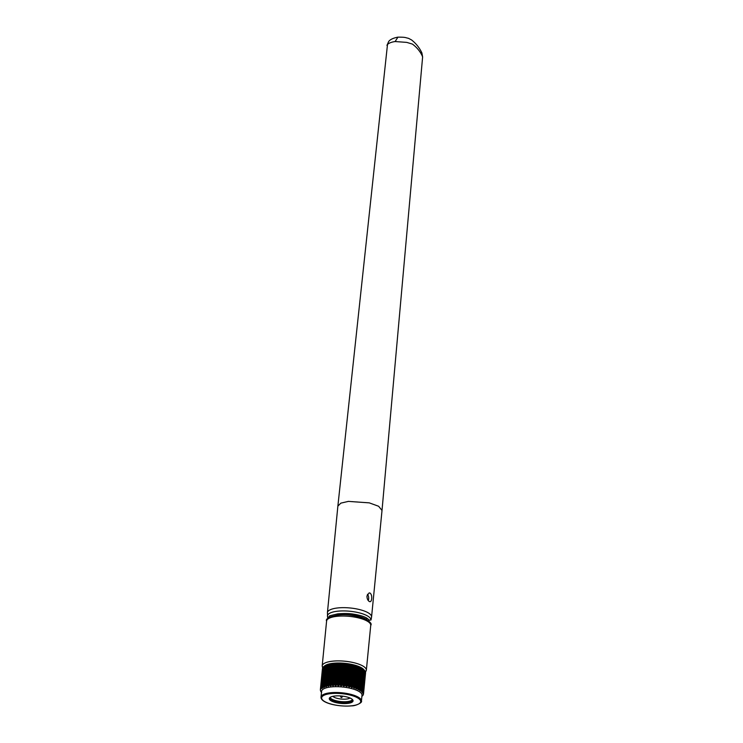 <?xml version="1.0" encoding="UTF-8"?>
<svg xmlns="http://www.w3.org/2000/svg" width="743" height="743" viewBox="0 0 743 743"><rect width="100%" height="100%" fill="white"/><g stroke="black" fill="none" stroke-linecap="round" stroke-linejoin="round"><path stroke-width="1.11" d="M327.422 612.678A22.179 6.891 5.6 0 1 343.684 607.653A22.179 6.891 5.6 0 1 368.166 612.799A22.179 6.891 5.6 0 1 371.565 617.006L382.013 510.469L422.618 56.96L421.978 55.363C419.804 50.979 416.619 47.218 412.402 44.088L406.737 42.388L395.127 41.543C391.505 42.054 388.96 43.038 387.493 44.487L337.87 506.122L327.422 612.678L327.691 618.566L329.651 615.817L337.61 613.876C344.371 613.319 349.721 613.421 353.677 614.182C359.603 615.12 364.042 616.458 366.977 618.195L369.559 620.294L371.091 619.662L368.175 620.795M382.013 510.45L378.614 506.262L369.28 502.862L348.383 501.386L340.833 503.141L337.87 506.122M369.271 601.486C367.739 600.418 366.968 598.57 366.949 595.951L369.15 592.886L370.098 593.09C371.379 594.196 371.899 596.062 371.667 598.709C371.407 601.161 370.608 602.09 369.271 601.486L370.116 601.709M338.279 615.093L338.065 614.963C349.126 613.987 358.47 615.353 366.076 619.068L367.599 620.386M330.226 616.95L338.065 614.963L337.61 613.876M395.127 41.543L397.923 37.15C406.031 37.159 404.721 37.531 408.483 38.32L411.594 39.973C416.117 43.558 419.554 47.886 421.903 52.957L422.618 56.96M386.945 45.397L388.71 41.441C390.233 39.472 393.27 38.051 397.811 37.159M367.423 594.289A4.003 2.127 -96.2 0 1 368.658 598.886A4.003 2.127 -96.2 0 1 368.24 600.502M330.57 663.889L329.586 664.307L327.477 685.826L328.369 686.272L328.935 685.575L331.044 664.056L330.57 663.889M328.508 664.335L327.635 664.771L325.527 686.281L326.316 686.69L328.508 664.335M326.725 664.901L325.963 665.329L323.855 686.848L324.533 687.191L326.725 664.901M340.758 663.369L339.458 663.592L337.35 685.102L338.567 685.659L339.217 685.167L341.325 663.657L340.758 663.369M338 663.304L336.755 663.592L334.647 685.102L335.808 685.65L336.468 685.092L338.576 663.573L338 663.304M335.353 663.369L334.183 663.713L332.075 685.232L333.161 685.752L333.802 685.13L335.91 663.62L335.353 663.369M332.864 663.564L331.777 663.954L329.669 685.473L330.663 685.965L331.276 685.297L333.384 663.778L332.864 663.564M341.566 697.566L341.056 697.445L341.566 697.566M349.99 698.002A9.12 2.833 5.6 0 1 346.359 699.07A9.12 2.833 5.6 0 1 332.845 696.321M352.377 699.665A11.256 3.501 5.6 0 1 347.315 701.587A11.256 3.501 5.6 0 1 330.189 697.491M352.182 699.293A11.256 3.501 5.6 0 1 352.442 700.175A11.256 3.501 5.6 0 1 347.213 702.572A11.256 3.501 5.6 0 1 335.669 701.633A11.256 3.501 5.6 0 1 330.022 697.974A11.256 3.501 5.6 0 1 330.449 697.157M334.824 696.005A11.944 3.706 5.6 0 1 352.516 699.609A11.944 3.706 5.6 0 1 347.51 703.435A11.944 3.706 5.6 0 1 333.644 701.94A11.944 3.706 5.6 0 1 330.05 697.408A11.944 3.706 5.6 0 1 334.824 696.005M321.022 697.092L321.598 691.278A20.302 6.306 5.6 0 1 331.016 686.95A20.302 6.306 5.6 0 1 351.829 688.65A20.302 6.306 5.6 0 1 362.008 695.244L361.442 701.058A20.302 6.306 5.6 0 0 351.263 694.464A20.302 6.306 5.6 0 0 330.44 692.764A20.302 6.306 5.6 0 0 321.022 697.092C320.642 703.259 339.282 707.113 351.736 705.85C355.665 705.999 362.723 702.497 361.442 701.058M329.669 685.473L331.777 663.954M331.044 664.056L329.177 685.39A21.668 6.733 5.6 0 1 329.307 685.371M327.477 685.826L329.586 664.307M328.926 664.446L327.022 685.77A21.668 6.733 5.6 0 1 327.134 685.743M325.527 686.281L327.635 664.771M327.059 664.939L325.109 686.253A21.668 6.733 5.6 0 1 325.211 686.216M323.855 686.848L325.963 665.329M325.555 665.403L323.493 686.829A21.668 6.733 5.6 0 1 323.576 686.792M324.394 666.081L324.273 666.192A21.668 6.733 5.6 0 1 324.338 666.155L322.499 687.489L323.372 687.619L323.381 687.043M324.607 665.979L325.239 665.561L323.372 687.619M322.499 687.489L324.338 666.155M324.236 666.211L322.183 687.498A21.668 6.733 5.6 0 1 322.248 687.461M323.326 666.954L323.307 666.935A21.668 6.733 5.6 0 1 323.354 666.898L321.468 688.222L321.979 688.482L322.128 687.721M323.576 666.712L324.152 666.267L322.211 688.297M321.468 688.222L323.354 666.898M323.307 666.935L321.217 688.241A21.668 6.733 5.6 0 1 321.264 688.204M322.759 667.771L322.694 667.753A21.668 6.733 5.6 0 1 322.722 667.697L321.208 688.473M320.79 689.012L322.722 667.697M320.595 689.086L322.685 667.771L320.604 689.049A21.668 6.733 5.6 0 1 320.632 689.002M320.474 689.857L322.453 668.561L320.651 689.281M320.567 690.34L320.363 689.913A21.668 6.733 5.6 0 1 320.363 689.866L322.453 668.561M320.957 691.492L320.484 690.804A21.668 6.733 5.6 0 1 320.465 690.758M321.645 692.495L320.967 691.724A21.668 6.733 5.6 0 1 320.93 691.668M324.403 666.072L324.895 665.709A20.646 6.408 5.6 0 1 333.143 663.285A20.646 6.408 5.6 0 1 363.736 669.517L364.116 669.935M323.029 667.855L322.583 668.347M323.419 667.028L322.899 667.502M363.308 694.352L363.253 694.891A21.668 6.733 5.6 0 1 363.225 694.937L362.621 695.68A21.668 6.733 5.6 0 1 362.593 695.745L361.785 696.377M363.494 694.027A21.668 6.733 5.6 0 1 363.494 694.083L365.584 672.777A21.668 6.733 5.6 0 0 365.584 672.731L363.383 694.008L365.147 671.923M363.373 693.135L365.324 671.607L363.373 693.135A21.668 6.733 5.6 0 1 363.392 693.191L365.417 671.895M365.463 671.83A21.668 6.733 5.6 0 1 365.482 671.886L363.392 693.219M362.89 692.225A21.668 6.733 5.6 0 1 362.928 692.272L364.999 670.985A21.668 6.733 5.6 0 0 364.971 670.92L362.677 692.207L364.785 670.688L364.098 669.926L362.129 691.417M362.036 691.306A21.668 6.733 5.6 0 1 362.092 691.352L364.181 670.056A21.668 6.733 5.6 0 0 364.126 670L361.785 691.287L363.894 669.777L363.067 669.025L360.996 690.619M360.847 690.396A21.668 6.733 5.6 0 1 360.922 690.451L363.011 669.146A21.668 6.733 5.6 0 0 362.937 669.09L360.559 690.396L362.668 668.876L361.655 668.282L359.547 689.801L359.538 690.377L360.559 690.396M359.333 689.523L361.117 668.003L359.333 689.523A21.668 6.733 5.6 0 1 359.426 689.569L361.655 668.282M357.522 688.677L359.278 667.177L357.522 688.677A21.668 6.733 5.6 0 1 357.634 688.724L359.9 667.446L357.792 688.956L358.312 689.736L359.008 689.523M355.442 687.897L357.179 666.415L355.442 687.897A21.668 6.733 5.6 0 1 355.563 687.944L357.885 666.657L355.776 688.167L355.943 688.752L357.169 688.696M353.129 687.182L354.848 665.709L353.129 687.182A21.668 6.733 5.6 0 1 353.269 687.229L355.628 665.932L353.519 687.442L354.327 688.194L355.07 687.925M350.631 686.56L352.34 665.096L350.631 686.56A21.668 6.733 5.6 0 1 350.77 686.588L353.166 665.291L351.058 686.801L352.006 687.526L352.739 687.229M347.975 686.021L349.684 664.576L347.975 686.021A21.668 6.733 5.6 0 1 348.133 686.049L350.557 664.734L348.448 686.244L348.857 686.811L350.232 686.616M345.226 685.585L346.935 664.158L345.226 685.585A21.668 6.733 5.6 0 1 345.374 685.603L347.826 664.279L345.718 685.798L346.201 686.346L347.575 686.086M342.412 685.26L344.13 663.852L342.412 685.26A21.668 6.733 5.6 0 1 342.569 685.269L345.04 663.936L342.932 685.445L344.148 686.058L344.826 685.668M341.325 663.657L339.588 685.046A21.668 6.733 5.6 0 1 339.746 685.055L342.235 663.703L340.127 685.213L341.39 685.78L342.021 685.362M338.576 663.573L336.811 684.953A21.668 6.733 5.6 0 1 336.969 684.953L339.458 663.592M335.91 663.62L334.118 684.981A21.668 6.733 5.6 0 1 334.266 684.972L336.755 663.592M333.384 663.778L331.564 685.13A21.668 6.733 5.6 0 1 331.703 685.111L334.183 663.713M344.13 663.852L342.235 663.703M346.935 664.158L345.04 663.936M349.684 664.576L347.826 664.279M352.34 665.096L350.557 664.734M354.848 665.709L353.166 665.291M357.179 666.415L355.628 665.932M359.278 667.177L357.885 666.657M361.117 668.003L359.9 667.446M363.104 669.174L360.894 691.25L363.067 669.025M364.302 670.14L362.129 692.365L362.677 692.207M365.324 671.607L364.906 671.04M365.584 672.777L363.225 694.445M363.308 693.405L363.383 694.008M362.89 692.504L362.723 693.256L363.216 693.117M361.925 692.142L362.11 691.584M360.894 691.25L361.785 691.287M327.44 616.318A21.844 6.789 5.6 0 1 342.774 610.922A21.844 6.789 5.6 0 1 367.581 615.993A21.844 6.789 5.6 0 1 370.933 619.996L370.868 620.108M366.076 619.068A1.022 0.808 -59.7 0 0 366.977 618.195M336.885 616.328A22.179 6.891 -174.4 0 0 326.595 621.055C325.341 618.975 329.01 617.015 337.601 615.158C353.166 612.678 374.342 621.167 370.738 625.383A22.179 6.891 -174.4 0 0 359.621 618.176A22.179 6.891 -174.4 0 0 336.885 616.328M326.595 621.055L322.193 665.923A22.179 6.891 5.6 0 1 332.483 661.186A22.179 6.891 5.6 0 1 355.228 663.044A22.179 6.891 5.6 0 1 366.345 670.251L370.738 625.383M328.137 686.198L330.31 663.982M326.168 686.634L328.341 664.409M324.459 687.164L326.641 664.939M337.972 685.585L340.155 663.369M335.297 685.566L337.48 663.35M332.743 685.659L334.917 663.443M330.338 685.873L332.52 663.657M351.597 705.813A19.615 6.093 5.6 0 1 324.645 701.522A19.615 6.093 5.6 0 1 330.746 693.618A19.615 6.093 5.6 0 1 357.689 697.909A19.615 6.093 5.6 0 1 351.597 705.813M363.299 694.352L363.253 694.854M330.914 685.817L333.096 663.592M333.356 685.631L335.539 663.415M335.947 685.557L338.13 663.341M338.641 685.613L340.823 663.397M340.712 685.724L342.894 663.508M341.39 685.78L343.572 663.564M343.47 685.975L345.653 663.759M344.148 686.058L346.331 663.843M346.201 686.346L348.383 664.121M346.87 686.448L349.043 664.233M348.857 686.811L351.04 664.595M349.498 686.941L351.68 664.725M351.402 687.368L353.575 665.152M352.006 687.526L354.179 665.31M353.779 688.018L355.953 665.802M354.327 688.194L356.51 665.979M355.943 688.752L358.126 666.527M356.445 688.937L358.628 666.722M357.875 689.532L360.058 667.316M358.312 689.736L360.494 667.52M359.538 690.377L361.711 668.152M359.9 690.581L362.082 668.366M322.146 687.544L324.236 666.22L322.128 687.619M324.858 687.024L327.031 664.799M326.623 686.513L328.805 664.298M328.657 686.105L330.839 663.889M371.565 617.006L371.091 619.662M322.193 665.923L322.648 668.152M365.435 672.378L366.345 670.251M341.056 697.445L340.303 695.922M341.724 697.519L342.746 696.163M362.138 691.492L364.237 670.093M362.937 692.355L365.036 671.003M321.19 688.315L323.279 666.973"/></g></svg>
